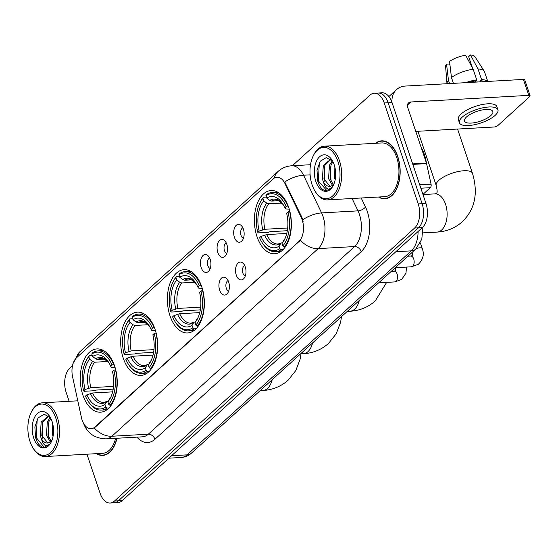 <?xml version="1.0" encoding="UTF-8"?>
<svg xmlns="http://www.w3.org/2000/svg" width="558" height="558" viewBox="0 0 558 558"><rect width="100%" height="100%" fill="white"/><g stroke="black" fill="none" stroke-linecap="round" stroke-linejoin="round"><path stroke-width="0.84" d="M201.773 286.84A31.687 18.442 -93.2 0 0 184.105 269.66A31.687 18.442 -93.2 0 0 169.988 315.751A31.687 18.442 -93.2 0 0 187.655 332.931A31.687 18.442 -93.2 0 0 201.773 286.84M155.061 329.332A31.687 18.442 -93.2 0 0 137.394 312.152A31.687 18.442 -93.2 0 0 123.276 358.243A31.687 18.442 -93.2 0 0 140.944 375.422A31.687 18.442 -93.2 0 0 155.061 329.332M114.641 366.097A31.687 18.442 -93.2 0 0 96.973 348.917A31.687 18.442 -93.2 0 0 82.863 395.008A31.687 18.442 -93.2 0 0 100.531 412.188A31.687 18.442 -93.2 0 0 114.641 366.097M288.779 207.695A31.687 18.442 -93.2 0 0 271.111 190.508A31.687 18.442 -93.2 0 0 256.994 236.599A31.687 18.442 -93.2 0 0 274.662 253.785A31.687 18.442 -93.2 0 0 288.779 207.695M234.423 237.359A8.97 5.217 86.8 0 1 234.883 227.134A8.97 5.217 86.8 0 1 240.7 225.055A8.97 5.217 86.8 0 1 243.414 229.178A8.97 5.217 86.8 0 1 241.614 241.23A8.97 5.217 86.8 0 1 234.423 237.359M242.842 227.769A5.378 3.132 -93.2 0 0 241.077 235.448A5.378 3.132 -93.2 0 0 243.434 238.294M217.808 252.467A8.97 5.217 86.8 0 1 218.269 242.249A8.97 5.217 86.8 0 1 224.093 240.17A8.97 5.217 86.8 0 1 226.806 244.285A8.97 5.217 86.8 0 1 225 256.338A8.97 5.217 86.8 0 1 217.808 252.467M226.234 242.883A5.378 3.132 -93.2 0 0 224.462 250.563A5.378 3.132 -93.2 0 0 226.82 253.402M201.201 267.582A8.97 5.217 86.8 0 1 201.661 257.357A8.97 5.217 86.8 0 1 207.485 255.278A8.97 5.217 86.8 0 1 210.199 259.4A8.97 5.217 86.8 0 1 208.392 271.446A8.97 5.217 86.8 0 1 201.201 267.582M209.62 257.991A5.378 3.132 -93.2 0 0 207.855 265.671A5.378 3.132 -93.2 0 0 210.213 268.51M236.271 275.094A8.97 5.217 86.8 0 1 236.731 264.869A8.97 5.217 86.8 0 1 242.556 262.79A8.97 5.217 86.8 0 1 245.269 266.912A8.97 5.217 86.8 0 1 243.462 278.965A8.97 5.217 86.8 0 1 236.271 275.094M244.69 265.503A5.378 3.132 -93.2 0 0 242.925 273.183A5.378 3.132 -93.2 0 0 245.283 276.029M219.664 290.202A8.97 5.217 86.8 0 1 220.124 279.976A8.97 5.217 86.8 0 1 225.948 277.898A8.97 5.217 86.8 0 1 228.654 282.02A8.97 5.217 86.8 0 1 226.855 294.073A8.97 5.217 86.8 0 1 219.664 290.202M228.083 280.618A5.378 3.132 -93.2 0 0 226.318 288.291A5.378 3.132 -93.2 0 0 228.675 291.137M301.208 217.418A16.14 9.395 86.8 0 1 302.171 219.796A16.14 9.395 86.8 0 1 298.907 241.502L95.027 426.968A16.14 9.395 86.8 0 1 91.107 428.739A16.14 9.395 86.8 0 1 81.391 417.384L72.575 376.824A16.14 9.395 86.8 0 1 76.558 357.72L273.029 178.985A16.14 9.395 86.8 0 1 276.956 177.221A16.14 9.395 86.8 0 1 284.992 183.589L301.208 217.418L301.913 217.376L303.189 221.979M378.47 197.023A28.995 16.88 -93.2 0 0 384.874 198.76A28.995 16.88 -93.2 0 0 397.784 156.582A28.995 16.88 -93.2 0 0 381.616 140.86A28.995 16.88 -93.2 0 0 375.45 143.301M383.569 140.944A28.995 16.88 -93.2 0 0 383.102 141.076M274.334 178.03A20.925 15.38 47.7 0 1 277.989 171.522C281.853 168.056 286.394 166.144 291.625 165.782A23.917 13.922 86.8 0 1 303.538 175.226L321.603 212.912A23.917 13.922 86.8 0 1 323.026 216.441A23.917 13.922 86.8 0 1 318.186 248.603A20.925 15.38 -132.3 0 1 300.441 240.233L95.509 426.94L94.169 427.881L91.24 428.732M302.743 219.733L302.75 219.761A20.925 9.835 154.4 0 1 321.603 212.912L358.006 210.868L352.077 198.509M374.244 93.242L382.014 92.809A17.933 10.442 -93.2 0 1 392.009 102.532L425.984 203.482A17.933 10.442 -93.2 0 1 422.357 227.608L122.237 500.617A17.933 10.442 -93.2 0 1 117.877 502.584L113.999 502.8A17.933 10.442 -93.2 0 0 118.359 500.833L418.472 227.824A17.933 10.442 -93.2 0 0 422.106 203.705L388.131 102.749A17.933 10.442 -93.2 0 0 378.129 93.026A17.933 10.442 -93.2 0 1 388.131 102.749L422.106 203.705A17.933 10.442 -93.2 0 1 418.472 227.824L118.359 500.833A17.933 10.442 -93.2 0 1 113.999 502.8L110.114 503.023A17.933 10.442 -93.2 0 0 114.474 501.049L414.587 228.041A17.933 10.442 -93.2 0 0 418.221 203.921L384.246 102.972A17.933 10.442 -93.2 0 0 374.244 93.242A17.933 10.442 -93.2 0 0 369.891 95.216L292.357 165.74M310.122 174.856L303.538 175.226A20.925 9.835 154.4 0 0 284.768 181.978L301.913 217.376M96.339 453.668A28.995 16.88 -93.2 0 0 102.742 455.405A28.995 16.88 -93.2 0 0 116.985 438.26M86.957 454.198L100.112 493.293A17.933 10.442 -93.2 0 0 110.114 503.023M72.498 365.748L69.771 368.224A17.933 10.442 -93.2 0 0 66.144 392.344L69.157 401.307M104.193 455.028A28.995 16.88 -93.2 0 0 104.674 455.105M386.324 198.376A28.995 16.88 -93.2 0 0 386.799 198.46M422.929 194.4L430.316 187.683L420.851 188.213M391.974 102.428A23.917 17.577 -132.3 0 1 396.522 89.615A23.917 17.577 -132.3 0 1 405.464 86.051L523.404 79.424A2.992 1.039 -18.6 0 1 524.736 79.836L530.1 95.774A2.992 1.039 161.4 0 0 528.768 95.362L410.827 101.988A5.978 4.394 47.7 0 0 408.589 102.881A5.978 4.394 47.7 0 0 407.759 107.575L426.458 163.131A2.992 1.737 86.8 0 1 426.591 163.613L431.055 184.147A2.992 1.737 86.8 0 1 430.316 187.683M415.78 131.395L493.99 127.001A2.992 1.039 161.4 0 0 497.91 125.501L529.695 96.59A2.992 1.039 161.4 0 0 530.1 95.774M490.803 115.59A14.947 5.196 161.4 0 0 492.833 111.502A14.947 5.196 161.4 0 0 481.763 110.052A14.947 5.196 161.4 0 0 466.537 116.95A14.947 5.196 161.4 0 0 464.507 121.037A14.947 5.196 161.4 0 0 475.576 122.481A14.947 5.196 161.4 0 0 490.803 115.59M487.762 81.426L484.49 71.724A19.732 6.856 161.4 0 0 484.232 71.18L474.956 56.693A15.547 5.399 161.4 0 0 470.506 54.977L468.664 56.658L472.486 68.013M476.539 80.052L477.202 82.019M497.931 109.787L496.864 106.599A20.325 7.066 161.4 0 0 481.798 104.625A20.325 7.066 161.4 0 0 461.096 114.006A20.325 7.066 161.4 0 0 458.334 119.565L459.401 122.753A20.325 7.066 161.4 0 0 474.467 124.72A20.325 7.066 161.4 0 0 495.169 115.339A20.325 7.066 161.4 0 0 497.931 109.787A20.325 7.066 161.4 0 0 482.872 107.813A20.325 7.066 161.4 0 0 462.17 117.194A20.325 7.066 161.4 0 0 459.401 122.753M453.417 83.358L451.464 77.541L449.546 61.408A15.547 5.399 161.4 0 1 465.651 55.249L473.149 69.255L476.727 79.878L475.507 80.987A17.34 6.026 161.4 0 0 468.825 82.493M476.727 79.878A19.732 6.856 161.4 0 0 465.7 82.668M473.149 69.255A19.732 6.856 161.4 0 0 451.464 77.541M450.02 65.412L449.532 63.968L446.546 64.135L448.465 80.268L449.574 83.574M448.465 80.268A19.732 6.856 161.4 0 0 446.979 83.721L445.605 66.569A15.547 5.399 161.4 0 1 446.546 64.135M470.722 62.775L469.717 62.831M484.407 81.614A17.34 6.026 161.4 0 0 480.361 80.715L481.575 79.606L478.004 68.983L470.506 54.977M480.738 81.824L480.361 80.715M475.507 80.987L475.883 82.096M487.525 81.44A19.732 6.856 161.4 0 0 481.575 79.606M484.232 71.18A19.732 6.856 161.4 0 0 478.004 68.983M312.11 184.81A25.71 14.968 -93.2 0 0 315.312 191.603A25.71 14.968 -93.2 0 0 334.709 193.682A25.71 14.968 -93.2 0 0 337.897 161.353A25.71 14.968 -93.2 0 0 313.296 155.759A25.71 14.968 -93.2 0 0 312.11 184.81M315.312 191.603L315.835 192.405A26.903 15.659 -93.2 0 0 327.483 199.89A26.903 15.659 -93.2 0 0 339.466 160.753A26.903 15.659 -93.2 0 0 324.463 146.168A26.903 15.659 -93.2 0 0 313.729 154.901L313.296 155.759M327.483 199.89L384.755 196.667A26.903 15.659 -93.2 0 0 396.738 157.537A26.903 15.659 -93.2 0 0 381.735 142.946L324.463 146.168M378.952 196.995A28.695 16.705 -93.2 0 0 384.853 198.46A28.695 16.705 -93.2 0 0 397.638 156.721A28.695 16.705 -93.2 0 0 381.637 141.16A28.695 16.705 -93.2 0 0 375.932 143.273M426.382 162.894A29.895 17.403 -93.2 0 0 424.443 154.699A29.895 17.403 -93.2 0 0 421.248 147.654M335.17 179.795L334.716 178.316L334.849 167.079M335.679 174.78L335.616 172.192M332.449 185.284L328.55 178.665L329.471 165.126L332.366 160.809M333.245 184.586L330.092 178.581L331.013 165.042L332.945 161.743M332.617 161.116L326.297 157.6L320.243 161.241L317.007 170.267L317.655 180.729C319.106 185.828 321.366 189.05 324.449 190.397L326.542 190.641L332.017 187.418C328.355 190.773 325.502 188.967 323.452 181.992L322.391 179.013L323.305 165.475L330.748 159.239M330.036 186.316L323.933 178.923L324.847 165.384L330.859 159.323M323.452 181.992A13.511 7.868 -93.2 0 0 329.666 186.351A13.511 7.868 -93.2 0 0 334.144 183.505M334.179 164.736A18.295 10.651 -93.2 0 0 331.85 159.818A18.295 10.651 -93.2 0 0 318.067 158.458A18.295 10.651 -93.2 0 0 315.828 181.427A18.295 10.651 -93.2 0 0 333.286 185.493A18.295 10.651 -93.2 0 0 334.179 164.736M326.849 190.62L318.402 180.994L319.281 163.355L320.376 161.06M324.847 181.594L324.205 167.184M331.013 181.245L330.371 166.835M329.625 189.622L328.746 189.057M287.328 230.719L269.967 231.689L268.558 232.309L258.166 232.895L257.803 232.4A28.458 16.566 -93.2 0 1 259.93 202.972A28.458 16.566 -93.2 0 1 262.923 198.362L263.753 200.817A25.71 14.968 -93.2 0 0 259.191 231.138L264.917 229.268L287.691 227.992M281.936 203.07L268.747 203.809L266.773 203.126L263.753 200.817M286.184 206.579L287.761 205.979A29.651 17.263 -93.2 0 0 272.192 192.482A29.651 17.263 -93.2 0 0 266.536 194.512L265.922 195.635A28.458 16.566 -93.2 0 1 286.184 206.579L284.796 207.841A25.71 14.968 -93.2 0 0 282.578 203.628A25.71 14.968 -93.2 0 0 266.752 198.09L269.765 200.399L271.746 201.082L278.979 200.678M289.239 209.138L285.626 208.964L284.796 207.841M262.679 243.455A29.651 17.263 -93.2 0 0 275.519 251.7A29.651 17.263 -93.2 0 0 281.183 249.677L279.851 248.659A28.458 16.566 -93.2 0 1 262.162 242.646L262.679 243.455M283.129 249.566L281.183 249.677M262.923 198.362L263.536 197.239A29.651 17.263 -93.2 0 0 260.356 202.115L259.93 202.972M263.536 197.239L266.41 197.079M287.761 205.979L288.151 205.951M286.756 233.453L266.71 234.583L260.977 236.453L259.589 237.715A28.458 16.566 -93.2 0 0 262.162 242.646M260.977 236.453A25.71 14.968 -93.2 0 0 279.028 246.204L279.851 248.659M259.191 231.138L257.803 232.4M266.752 198.09L265.922 195.635M279.028 246.204L280.988 243.03L282.425 242.737M289.825 211.273L287.977 211.894A28.458 16.566 -93.2 0 1 282.85 245.932L284.182 246.95A29.651 17.263 -93.2 0 0 289.546 211.287M284.182 246.95L285.326 246.88M282.85 245.932L282.02 243.476A25.71 14.968 -93.2 0 0 284.594 239.466A25.71 14.968 -93.2 0 0 286.589 213.156L287.977 211.894M283.743 240.484L282.02 243.476M200.322 309.864L182.954 310.841L181.545 311.462L171.16 312.041L170.797 311.552A28.458 16.566 -93.2 0 1 172.924 282.125A28.458 16.566 -93.2 0 1 175.916 277.507L176.746 279.97A25.71 14.968 -93.2 0 0 172.185 310.29L177.911 308.421L200.685 307.137M194.93 282.222L181.741 282.962L179.76 282.271L176.746 279.97M199.178 285.731L200.754 285.124A29.651 17.263 -93.2 0 0 185.186 271.634A29.651 17.263 -93.2 0 0 179.53 273.657L178.916 274.78A28.458 16.566 -93.2 0 1 199.178 285.731L197.79 286.993A25.71 14.968 -93.2 0 0 195.572 282.773A25.71 14.968 -93.2 0 0 179.746 277.242L182.759 279.544L184.74 280.235L191.973 279.83M202.233 288.291L198.62 288.116L197.79 286.993M175.672 322.601A29.651 17.263 -93.2 0 0 188.513 330.845A29.651 17.263 -93.2 0 0 194.177 328.822L192.845 327.811A28.458 16.566 -93.2 0 1 175.156 321.799L175.672 322.601M196.123 328.711L194.177 328.822M175.916 277.507L176.53 276.384A29.651 17.263 -93.2 0 0 173.35 281.26L172.924 282.125M176.53 276.384L179.404 276.224M200.754 285.124L201.145 285.103M199.75 312.606L179.697 313.729L173.97 315.598L172.582 316.86A28.458 16.566 -93.2 0 0 175.156 321.799M173.97 315.598A25.71 14.968 -93.2 0 0 192.015 325.349L192.845 327.811M172.185 310.29L170.797 311.552M179.746 277.242L178.916 274.78M192.015 325.349L193.982 322.182L195.419 321.882M202.819 290.425L200.964 291.039A28.458 16.566 -93.2 0 1 195.844 325.084L197.176 326.095A29.651 17.263 -93.2 0 0 202.54 290.439M197.176 326.095L198.32 326.032M195.844 325.084L195.014 322.622A25.71 14.968 -93.2 0 0 197.581 318.611A25.71 14.968 -93.2 0 0 199.576 292.301L200.964 291.039M196.737 319.636L195.014 322.622M153.61 352.356L136.243 353.333L134.834 353.953L124.448 354.532L124.085 354.044A28.458 16.566 -93.2 0 1 126.213 324.616A28.458 16.566 -93.2 0 1 129.205 319.999L130.035 322.461A25.71 14.968 -93.2 0 0 125.473 352.782L131.2 350.912L153.973 349.629M148.219 324.714L135.029 325.454L133.048 324.763L130.035 322.461M152.467 328.223L154.043 327.616A29.651 17.263 -93.2 0 0 138.475 314.126A29.651 17.263 -93.2 0 0 132.818 316.149L132.204 317.272A28.458 16.566 -93.2 0 1 152.467 328.223L151.078 329.485A25.71 14.968 -93.2 0 0 148.86 325.265A25.71 14.968 -93.2 0 0 133.034 319.734L136.047 322.036L138.028 322.726L145.261 322.322M155.522 330.782L151.909 330.608L151.078 329.485M128.961 365.099A29.651 17.263 -93.2 0 0 141.802 373.337A29.651 17.263 -93.2 0 0 147.465 371.314L146.133 370.303A28.458 16.566 -93.2 0 1 128.445 364.29L128.961 365.099M149.411 371.21L147.465 371.314M129.205 319.999L129.819 318.876A29.651 17.263 -93.2 0 0 126.638 323.759L126.213 324.616M129.819 318.876L132.692 318.716M154.043 327.616L154.433 327.595M153.038 355.097L132.985 356.22L127.259 358.09L125.871 359.352A28.458 16.566 -93.2 0 0 128.445 364.29M127.259 358.09A25.71 14.968 -93.2 0 0 145.303 367.841L146.133 370.303M125.473 352.782L124.085 354.044M133.034 319.734L132.204 317.272M145.303 367.841L147.27 364.674L148.707 364.381M156.107 332.917L154.252 333.531A28.458 16.566 -93.2 0 1 149.132 367.576L150.465 368.587A29.651 17.263 -93.2 0 0 155.828 332.931M150.465 368.587L151.609 368.524M149.132 367.576L148.302 365.113A25.71 14.968 -93.2 0 0 150.869 361.11A25.71 14.968 -93.2 0 0 152.864 334.793L154.252 333.531M150.025 362.128L148.302 365.113M113.19 389.121L95.83 390.098L94.421 390.719L84.035 391.298L83.665 390.809A28.458 16.566 -93.2 0 1 85.799 361.382A28.458 16.566 -93.2 0 1 88.792 356.764L89.615 359.226A25.71 14.968 -93.2 0 0 85.053 389.547L90.787 387.677L113.56 386.394M107.806 361.479L94.616 362.219L92.635 361.528L89.615 359.226M112.053 364.988L113.623 364.381A29.651 17.263 -93.2 0 0 98.062 350.891A29.651 17.263 -93.2 0 0 92.398 352.914L91.791 354.037A28.458 16.566 -93.2 0 1 112.053 364.988L110.665 366.25A25.71 14.968 -93.2 0 0 108.44 362.03A25.71 14.968 -93.2 0 0 92.614 356.499L95.634 358.801L97.615 359.491L104.848 359.087M115.101 367.548L111.495 367.373L110.665 366.25M88.548 401.865A29.651 17.263 -93.2 0 0 101.389 410.102A29.651 17.263 -93.2 0 0 107.045 408.079L105.72 407.068A28.458 16.566 -93.2 0 1 88.025 401.056L88.548 401.865M108.998 407.975L107.045 408.079M88.792 356.764L89.399 355.641A29.651 17.263 -93.2 0 0 86.225 360.524L85.799 361.382M89.399 355.641L92.272 355.481M113.623 364.381L114.02 364.36M112.625 391.862L92.572 392.985L86.846 394.855L85.458 396.117A28.458 16.566 -93.2 0 0 88.025 401.056M86.846 394.855A25.71 14.968 -93.2 0 0 104.89 404.606L105.72 407.068M85.053 389.547L83.665 390.809M92.614 356.499L91.791 354.037M104.89 404.606L106.85 401.439L108.287 401.146M115.687 369.682L113.839 370.296A28.458 16.566 -93.2 0 1 108.719 404.341L110.045 405.352A29.651 17.263 -93.2 0 0 115.415 369.696M110.045 405.352L111.188 405.289M108.719 404.341L107.889 401.879A25.71 14.968 -93.2 0 0 110.456 397.875A25.71 14.968 -93.2 0 0 112.451 371.558L113.839 370.296M109.612 398.893L107.889 401.879M29.986 441.455A25.71 14.968 -93.2 0 0 33.187 448.248A25.71 14.968 -93.2 0 0 52.585 450.327A25.71 14.968 -93.2 0 0 55.765 417.998A25.71 14.968 -93.2 0 0 31.171 412.411A25.71 14.968 -93.2 0 0 29.986 441.455M33.187 448.248L33.703 449.057A26.903 15.659 -93.2 0 0 45.351 456.535A26.903 15.659 -93.2 0 0 57.335 417.398A26.903 15.659 -93.2 0 0 42.338 402.813A26.903 15.659 -93.2 0 0 31.597 411.546L31.171 412.411M45.351 456.535L102.623 453.319A26.903 15.659 -93.2 0 0 115.618 438.337M96.82 453.64A28.695 16.705 -93.2 0 0 102.728 455.105A28.695 16.705 -93.2 0 0 116.789 438.267M53.038 436.447L52.592 434.968L52.724 423.724M53.554 431.425L53.491 428.837M50.318 441.929L46.426 435.31L47.339 421.771L50.234 417.454M51.113 441.239L47.967 435.226L48.881 421.688L50.813 418.388M50.492 417.761L44.173 414.252L38.111 417.886L34.875 426.912L35.524 437.381C36.974 442.473 39.241 445.696 42.317 447.042L44.41 447.293L49.885 444.07C46.23 447.418 43.371 445.612 41.327 438.644L40.26 435.659L41.173 422.12L48.623 415.884M47.904 442.961L41.801 435.568L42.715 422.029L48.727 415.968M41.327 438.644A13.511 7.868 -93.2 0 0 47.542 442.996A13.511 7.868 -93.2 0 0 52.02 440.15M52.047 421.381A18.295 10.651 -93.2 0 0 49.718 416.47A18.295 10.651 -93.2 0 0 35.942 415.103A18.295 10.651 -93.2 0 0 33.703 438.072A18.295 10.651 -93.2 0 0 51.162 442.138A18.295 10.651 -93.2 0 0 52.047 421.381M44.724 447.265L44.228 447.244L36.27 437.639L37.156 420L38.251 417.705M42.722 438.239L42.08 423.829M48.888 437.897L48.239 423.48M47.5 446.267L46.614 445.702M284.992 183.589L285.696 183.554M95.027 426.968L95.509 426.94M298.907 241.502L299.381 241.481M154.957 439.244A5.978 4.394 47.7 0 0 148.316 434.201L354.588 246.559A23.917 13.922 -93.2 0 0 359.429 214.398A23.917 13.922 -93.2 0 0 358.006 210.868A5.978 2.811 -25.6 0 0 365.504 206.99A29.895 17.403 86.8 0 1 361.228 251.595L154.957 439.244A29.895 17.403 86.8 0 1 136.933 437.137M142.506 436.823A23.917 13.922 -93.2 0 0 148.316 434.201L111.914 436.244A23.917 13.922 86.8 0 1 106.104 438.867L142.506 436.823M94.169 427.881A20.925 15.38 47.7 0 0 111.914 436.244L318.186 248.603L354.588 246.559A5.978 4.394 47.7 0 1 361.228 251.595M76.369 357.894A20.925 15.38 -132.3 0 1 79.961 351.666L277.989 171.522M361.186 197.992L365.504 206.99M114.474 501.049L122.237 500.617M414.587 228.041L422.357 227.608M418.221 203.921L425.984 203.482M384.246 102.972L392.009 102.532M171.585 455.733L187.035 454.861A11.955 8.788 47.7 0 0 191.506 453.082C188.562 455.746 185.137 457.211 181.224 457.483A23.917 13.922 -93.2 0 0 187.035 454.861L411.302 250.856A23.917 13.922 -93.2 0 0 418.109 231.465M395.845 251.721L411.302 250.856A11.955 8.788 47.7 0 0 415.773 249.07L191.506 453.082M407.493 105.023L410.827 101.988M412.669 163.906L426.458 163.131M528.768 95.362L523.404 79.424M426.591 163.613L412.829 164.387M419.693 184.782L431.055 184.147M437.04 232.086C446.735 231.521 455.14 228.089 462.247 221.791C474.956 209.403 478.373 193.263 472.486 173.371A19.132 6.647 -18.6 0 0 458.313 171.515A19.132 6.647 -18.6 0 0 438.825 180.346A19.132 6.647 -18.6 0 0 436.223 185.577C438.288 194.735 436.237 192.433 436.502 193.493L434.891 193.884A19.132 11.139 86.8 0 1 445.556 204.256A19.132 11.139 86.8 0 1 441.685 229.987A19.132 11.139 86.8 0 1 437.04 232.086L422.992 232.874M268.747 203.809A22.118 12.876 -93.2 0 0 264.917 229.268M283.178 204.605L277.961 200.217L275.561 199.841A22.118 12.876 -93.2 0 0 271.746 201.082M264.548 235.078A22.997 13.385 -93.2 0 0 280.409 243.651M266.773 203.126A22.997 13.385 -93.2 0 0 262.762 229.77M283.171 204.591A22.997 13.385 -93.2 0 0 269.765 200.399M266.71 234.583A22.118 12.876 -93.2 0 0 278.044 244.013L280.988 243.03M283.408 240.923A22.997 13.385 -93.2 0 0 285.068 238.44L283.576 240.665M359.303 300.434A19.132 11.139 86.8 0 1 354.679 309.139A19.132 11.139 86.8 0 1 350.026 311.238L347.264 311.392M181.741 282.962A22.118 12.876 -93.2 0 0 177.911 308.421M182.759 279.544A22.997 13.385 -93.2 0 1 196.165 283.743L190.955 279.363L188.555 278.986A22.118 12.876 -93.2 0 0 184.74 280.235M177.542 314.231A22.997 13.385 -93.2 0 0 193.403 322.796M179.76 282.271A22.997 13.385 -93.2 0 0 175.756 308.916M179.697 313.729A22.118 12.876 -93.2 0 0 191.038 323.159L193.982 322.182M196.402 320.069A22.997 13.385 -93.2 0 0 198.062 317.586L196.569 319.818M312.592 342.926A19.132 11.139 86.8 0 1 307.967 351.631A19.132 11.139 86.8 0 1 303.315 353.73L300.553 353.884M135.029 325.454A22.118 12.876 -93.2 0 0 131.2 350.912M149.46 326.242L144.243 321.861L141.844 321.485A22.118 12.876 -93.2 0 0 138.028 322.726M130.83 356.722A22.997 13.385 -93.2 0 0 146.691 365.288M133.048 324.763A22.997 13.385 -93.2 0 0 129.044 351.407M149.453 326.235A22.997 13.385 -93.2 0 0 136.047 322.036M132.985 356.22A22.118 12.876 -93.2 0 0 144.327 365.65L147.27 364.674M149.69 362.56A22.997 13.385 -93.2 0 0 151.351 360.077L149.858 362.309M272.178 379.691A19.132 11.139 86.8 0 1 267.554 388.396A19.132 11.139 86.8 0 1 262.902 390.495L260.14 390.649M94.616 362.219A22.118 12.876 -93.2 0 0 90.787 387.677M109.04 363.007L103.83 358.627L101.43 358.25A22.118 12.876 -93.2 0 0 97.615 359.491M90.417 393.488A22.997 13.385 -93.2 0 0 106.278 402.053M92.635 361.528A22.997 13.385 -93.2 0 0 88.624 388.173M109.033 363A22.997 13.385 -93.2 0 0 95.634 358.801M92.572 392.985A22.118 12.876 -93.2 0 0 103.914 402.416L106.85 401.439M109.27 399.326A22.997 13.385 -93.2 0 0 110.937 396.843L109.445 399.075M407.905 256.227L410.73 256.066A5.378 3.132 86.8 0 1 413.729 258.982A5.378 3.132 86.8 0 1 412.467 266.368A5.378 3.132 86.8 0 1 411.33 266.808L395.28 267.714M416.275 248.596A5.378 1.869 -18.6 0 1 422.26 248.554C424.443 254.315 423.117 259.575 418.277 264.339L411.33 266.808M391.298 271.334L394.115 271.174A5.378 3.132 86.8 0 1 397.122 274.097A5.378 3.132 86.8 0 1 395.859 281.476A5.378 3.132 86.8 0 1 394.722 281.923L378.673 282.822M83.428 423.034C87.139 433.196 94.693 438.476 106.104 438.867M72.728 364.751L73.007 363.474L79.961 351.666M291.625 165.782L310.527 164.722M422.922 227.05L421.799 239.201L415.773 249.07M181.224 457.483L168.893 458.181M388.891 96.555L396.522 89.615M387.266 198.327L384.853 198.46M384.05 141.021L381.637 141.16M436.223 185.577L417.949 131.276M281.037 251.386L275.519 251.7M277.717 192.175L272.192 192.482M472.486 173.371L457.574 129.044M422.978 194.554L434.891 193.884M350.026 311.238C359.729 310.666 368.134 307.235 375.241 300.943L386.652 282.376M194.031 330.538L188.513 330.845M190.71 271.321L185.186 271.634M303.315 353.73C313.017 353.158 321.422 349.726 328.529 343.435L336.195 333.824L340.617 322.224L341.482 316.651M147.319 373.03L141.802 373.337M143.999 313.819L138.475 314.126M262.902 390.495C272.604 389.923 281.009 386.492 288.116 380.2L295.782 370.589L300.197 358.989L301.02 353.856M106.906 409.795L101.389 410.102M103.579 350.584L98.062 350.891M412.062 251.986C412.522 254.532 412.439 255.78 411.804 255.745L410.73 256.066M422.26 248.554L420.348 242.876M406.44 267.087L406.008 273.092L401.662 279.446L394.722 281.923M395.448 267.094C395.915 269.64 395.824 270.895 395.19 270.853L394.115 271.174M105.141 454.972L102.728 455.105M77.792 400.818L42.338 402.813"/></g></svg>

